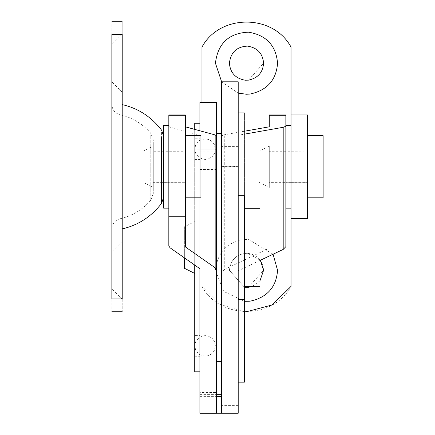 <?xml version="1.0" encoding="UTF-8"?>
<svg xmlns="http://www.w3.org/2000/svg" width="435" height="435" viewBox="0 0 435 435"><rect width="100%" height="100%" fill="white"/><g stroke="black" fill="none" stroke-linecap="round" stroke-linejoin="round"><path stroke-width="0.33" stroke-dasharray="2.17 1.63" d="M323.14 197.724L323.14 135.677M258.928 182.173L258.928 166.746L258.928 182.281L269.287 187.458L269.287 146.035L258.928 151.211L258.928 166.746L258.928 151.239M269.287 146.073L269.287 187.316M307.605 182.232L307.605 151.26L307.605 182.341L291.031 182.341L291.031 151.271L291.031 182.341L285.855 182.341L285.855 151.271L307.605 151.211L269.287 151.211L269.287 182.341L285.855 182.341L285.855 151.271L269.287 151.271L269.287 182.232M153.289 187.316L153.289 166.746L153.289 187.458L142.93 182.281L142.93 151.211L153.289 146.035L153.289 166.746L153.289 146.073M142.93 151.239L142.93 182.173M153.289 182.232L153.289 151.26L153.289 182.281L185.392 182.281L168.823 182.341L168.823 151.271L168.823 182.341L153.289 182.341L153.289 151.211L185.392 151.211L185.392 182.281L185.392 151.271L163.642 151.271L163.642 182.221M185.392 182.232L185.392 151.26M200.926 197.724L200.926 135.677M185.392 197.724L185.392 135.677M163.642 182.292L163.642 151.32M163.642 125.449L163.642 208.175M168.823 182.292L168.823 151.32L168.823 182.292M185.392 151.32L185.392 182.292M199.893 263.017L244.426 263.066L194.717 263.066L199.893 263.066L199.893 231.996L199.893 263.034M194.717 263.034L194.717 231.996L244.426 231.996L244.426 286.246L244.426 208.811L244.426 247.531L244.426 231.996L221.643 231.996L221.643 263.017L221.643 133.605L221.643 361.458L221.643 231.996L216.467 231.996L216.467 263.066L216.467 231.996L194.717 231.996L194.717 263.066L194.717 232.105M168.823 245.949L168.823 126.454L170.128 127.194L170.128 247.852M199.893 268.705L199.893 135.29L170.128 127.194M216.467 135.677L216.467 169.15L199.893 169.15L199.893 135.29M199.893 169.15L199.893 169.492L216.467 169.492L216.467 151.875L199.893 151.875L199.893 169.15M199.893 371.811L199.893 102.535M199.893 130.783L199.893 151.875M199.893 413.25L199.893 392.528L216.467 392.528L216.467 413.25L199.893 413.239L199.893 394.643L199.893 413.239M185.392 246.939L185.392 115.302M216.467 102.535L216.467 169.492M168.823 115.302L168.823 126.454M194.717 335.597L194.717 356.243L194.717 335.564L199.893 335.564L199.893 345.923L199.893 335.597M194.717 356.243L199.893 356.276L199.893 345.923L199.893 356.243M194.717 138.814L194.717 159.466L194.717 138.781L199.893 138.781L199.893 149.14L199.893 138.814M194.717 159.466L199.893 159.498L199.893 149.14L199.893 159.466M199.893 247.531L199.893 123.246L199.893 247.531M194.717 265.078L194.717 129.374M194.717 123.246L194.717 371.811M259.961 286.246L259.961 208.691M194.717 232.04L194.717 263.017M184.358 226.852L184.358 257.825L184.358 226.814L194.717 221.638L194.717 247.531L194.717 221.687M111.86 288.829L111.86 270.314L111.86 288.96L122.219 299.313L122.219 241.371M111.86 251.707L111.86 270.314L111.86 251.675L122.219 241.316M111.86 81.688L111.86 63.178L111.86 81.818L122.219 92.177M111.86 44.571L111.86 63.178L111.86 44.533L122.219 34.18L122.219 91.975M163.642 151.271L153.289 151.271L153.289 182.221M111.86 106.368L111.86 104.607C112.225 109.854 114.922 113.22 119.962 114.715L119.962 116.188M153.289 143.452L153.289 193.521L153.289 139.972L150.793 133.23C142.327 123.627 132.05 117.455 119.962 114.715M163.642 141.935L163.642 136.351M122.219 228.473L122.219 228.886M122.219 298.883C122.219 315.886 122.219 315.886 122.219 298.883L122.219 34.604C122.219 17.607 122.219 17.607 122.219 34.604L111.86 34.604L111.86 298.883C111.86 315.886 111.86 315.886 111.86 298.883L122.219 298.883M111.86 34.604C111.86 17.607 111.86 17.607 111.86 34.604M260.331 260.282L247.542 253.257C236.776 253.779 230.729 259.467 229.408 270.314L244.426 287.279L229.408 270.314C230.8 259.314 236.939 253.638 247.841 253.279L247.542 253.257M273.082 254.225L248.396 239.304C228.821 240.25 217.832 250.593 215.428 270.314L223.699 291.423L244.426 301.319M252.36 286.366L259.961 280.841M248.45 287.29L263.588 270.314C262.778 260.706 257.531 255.03 247.841 253.279M221.643 135.818L224.302 134.785L224.302 269.526L221.643 272.294L221.643 135.818L221.643 166.589L238.211 166.589L238.211 166.252L221.643 166.252L221.643 81.818L238.211 93.123M248.45 80.154L263.588 63.178C262.778 53.57 257.531 47.893 247.841 46.143C236.939 46.496 230.8 52.178 229.408 63.178M291.031 182.292L291.031 151.32L291.031 182.292M291.031 114.96L307.605 114.96L307.605 218.533L291.031 218.533L291.031 47.11C273.234 13.757 219.767 13.757 201.965 47.11L201.965 286.382C219.767 319.736 273.234 319.736 291.031 286.382L291.031 114.96M201.965 102.535L201.965 286.382L219.925 304.402L244.426 311.699M199.893 396.611L216.467 396.611M199.893 411.053L221.643 411.053L221.643 394.643L221.643 413.239M199.893 394.643L216.467 394.643M238.211 299.313L244.426 299.313L244.426 112.888L244.426 195.745L238.211 195.745L238.211 382.169L238.211 195.745M244.426 131.223L224.302 134.785M269.287 126.819L269.287 115.302M224.302 269.526L269.287 248.157M238.211 81.818L238.211 166.252L238.211 135.258L244.426 134.159M238.211 135.258L238.211 411.053L221.643 411.053L221.643 272.294M259.961 260.456L238.211 270.787M285.855 115.302L285.855 246.656M238.211 411.053L238.211 413.239M215.428 345.923L194.717 345.923L215.428 345.923L214.346 341.312L212.465 338.669L209.056 336.358L205.07 335.564L199.529 337.168L195.793 341.317L194.717 345.923L195.793 350.523L199.529 354.672L205.07 356.276L209.056 355.482L212.465 353.171L214.346 350.528L215.428 345.923M119.962 218.43L119.962 218.778C114.922 220.273 112.225 223.639 111.86 228.886M150.793 200.04L150.793 137.59L150.793 200.263L153.289 193.521M150.793 137.59L150.793 133.23M161.602 203.069L161.602 130.179M215.428 149.14L194.717 149.14L215.428 149.14L214.346 153.745L212.465 156.393L209.056 158.699L205.07 159.498L199.529 157.889L195.793 153.745L194.717 149.14L195.793 144.534L199.529 140.391L205.07 138.781L209.056 139.581L212.465 141.886L214.346 144.534L215.428 149.14M238.211 405.371L221.643 405.371M238.211 146.405L221.643 146.405M285.855 215.983L269.287 215.983M307.605 182.281L269.287 182.281M150.793 200.263C142.327 209.866 132.05 216.037 119.962 218.778"/><path stroke-width="0.65" d="M323.14 135.769L323.14 197.816L307.605 197.816M185.392 135.769L185.392 197.816L200.926 197.816L200.926 135.769M163.642 208.044L163.642 125.318L168.823 125.318M216.467 269.7L216.467 413.25L199.893 413.25L199.893 268.705L170.128 247.852L168.823 245.949L168.823 114.96L185.392 114.96L185.392 246.939L215.162 267.791L216.467 269.7L216.467 135.677L215.162 134.937L185.392 126.841M199.893 392.528L199.893 371.811L194.717 371.811L194.717 265.078M216.467 151.875L216.467 102.535L199.893 102.535L199.893 130.783M216.467 169.492L216.467 392.528M194.717 129.374L194.717 123.246L199.893 123.246M259.961 208.811L259.961 286.366L244.426 286.366M184.358 268.101L184.358 257.825L184.358 268.101M122.219 299.111L122.219 241.316M122.219 92.177L122.219 34.234M122.219 298.883C122.219 315.886 122.219 315.886 122.219 298.883L122.219 34.604C122.219 17.607 122.219 17.607 122.219 34.604L111.86 34.604C111.86 17.607 111.86 17.607 111.86 34.604L111.86 298.883C111.86 315.886 111.86 315.886 111.86 298.883L122.219 298.883M259.961 280.841L263.588 270.314L260.331 260.282M244.426 301.319L250.043 301.183C267.123 297.507 276.296 287.214 277.568 270.314L273.082 254.225M248.45 287.29L244.426 287.279L248.45 287.29L252.36 286.366M263.588 63.178C262.724 53.418 257.373 47.73 247.542 46.121C236.776 46.643 230.729 52.33 229.408 63.178C230.218 72.786 235.471 78.463 245.161 80.214L248.45 80.154C257.841 78.131 262.887 72.471 263.588 63.178M238.211 93.123L246.498 94.248L250.043 94.047C267.123 90.366 276.296 80.078 277.568 63.178C275.997 45.43 266.269 35.094 248.396 32.163C228.821 33.114 217.832 43.451 215.428 63.178L221.643 81.818L221.643 413.239L216.467 413.239M247.542 46.121L247.841 46.143M229.408 63.178C230.218 72.786 235.471 78.463 245.161 80.214L248.45 80.154M307.605 218.533L307.605 114.96L291.031 114.96L291.031 218.533L307.605 218.533M244.426 311.699L246.498 311.743L272.125 304.957L291.031 286.382L291.031 218.533M201.965 102.535L201.965 47.11C219.767 13.757 273.234 13.757 291.031 47.11L291.031 114.96M285.855 126.259L283.196 127.292L283.196 249.424L285.855 246.656L285.855 114.96L269.287 114.96L269.287 126.819L244.426 131.223M216.467 396.611L221.643 396.611M216.467 394.643L221.643 394.643M238.211 195.745L244.426 195.745L244.426 382.169L244.426 299.313L238.211 299.313M244.426 134.159L283.196 127.292M283.196 249.424L259.961 260.456M221.643 81.818L238.211 81.818L238.211 413.239L221.643 413.239M215.162 134.937L215.162 267.791M185.392 115.302L168.823 115.302M185.392 216.255L168.823 216.255M161.602 136.894L161.602 203.314L163.642 197.137M285.855 115.302L269.287 115.302M323.14 135.677L307.605 135.677M200.926 135.677L185.392 135.677M163.642 208.175L168.823 208.175M285.855 208.175L291.031 208.175M291.031 125.318L285.855 125.318M216.467 361.458L221.643 361.458M221.643 133.605L216.467 133.605M259.961 208.691L244.426 208.691M194.717 273.425L184.358 268.243M122.219 104.607C138.183 108.271 151.315 116.797 161.602 130.179L163.642 136.351M161.602 203.314C151.315 216.695 138.183 225.221 122.219 228.886M122.219 311.743L111.86 311.743M122.219 21.75L111.86 21.75M238.211 382.169L244.426 382.169M238.211 112.888L244.426 112.888"/></g></svg>
